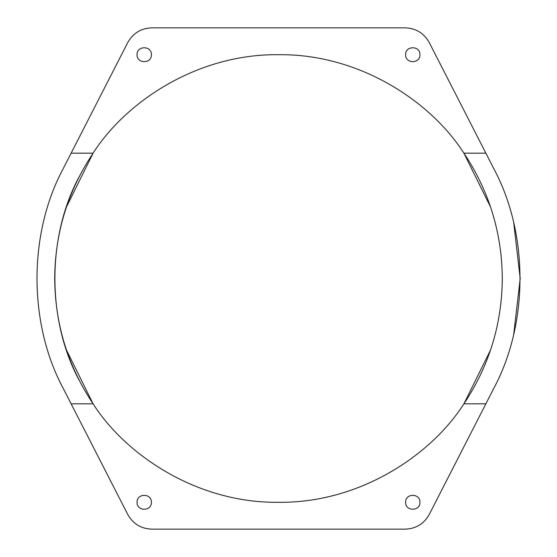 <?xml version="1.0" encoding="UTF-8"?>
<svg xmlns="http://www.w3.org/2000/svg" width="557" height="557" viewBox="0 0 557 557"><rect width="100%" height="100%" fill="white"/><g stroke="black" fill="none" stroke-linecap="round" stroke-linejoin="round"><path stroke-width="0.84" d="M513.756 333.942L520.196 278.5L513.756 223.058M490.613 349.866L463.911 403.825C489.171 365.865 501.968 324.09 502.296 278.5C501.968 232.91 489.171 191.135 463.911 153.175L485.871 153.175L493.655 168.381C528.76 233.425 528.76 323.575 493.655 388.619L485.871 403.825L463.911 403.825C431.132 455.285 359.502 503.305 278.5 502.296C197.498 503.305 125.868 455.285 93.089 403.825C67.829 365.865 55.032 324.09 54.704 278.5L54.718 280.93M66.387 349.866L93.089 403.825L71.129 403.825L63.345 388.619C28.24 323.575 28.24 233.425 63.345 168.381C28.24 233.425 28.24 323.575 63.345 388.619M502.282 280.93L502.282 276.07M151.386 54.704C151.776 45.472 136.667 45.472 137.064 54.704C136.667 63.937 151.776 63.937 151.386 54.704M419.936 54.704C420.333 45.472 405.224 45.472 405.614 54.704C405.224 63.937 420.333 63.937 419.936 54.704M419.936 502.296C420.333 493.063 405.224 493.063 405.614 502.296C405.224 511.528 420.333 511.528 419.936 502.296M151.386 502.296C151.776 493.063 136.667 493.063 137.064 502.296C136.667 511.528 151.776 511.528 151.386 502.296M54.718 276.07L54.704 278.5C55.032 232.91 67.829 191.135 93.089 153.175L71.129 153.175L63.345 168.381M71.129 403.825L127.79 514.529C133.046 523.838 141.012 528.711 151.692 529.15L405.308 529.15C415.988 528.711 423.954 523.838 429.21 514.529L485.871 403.825M429.21 42.471C423.954 33.162 415.988 28.289 405.308 27.85C415.988 28.289 423.954 33.162 429.21 42.471L485.871 153.175M405.308 27.85L151.692 27.85C141.012 28.289 133.046 33.162 127.79 42.471L71.129 153.175M66.387 207.134L93.089 153.175C125.868 101.715 197.498 53.695 278.5 54.704C359.502 53.695 431.132 101.715 463.911 153.175L490.613 207.134M405.308 529.15C415.988 528.711 423.954 523.838 429.21 514.529M127.79 514.529C133.046 523.838 141.012 528.711 151.692 529.15M151.692 27.85C141.012 28.289 133.046 33.162 127.79 42.471M79.282 380.466C46.781 320.24 46.781 236.76 79.282 176.534"/></g></svg>
